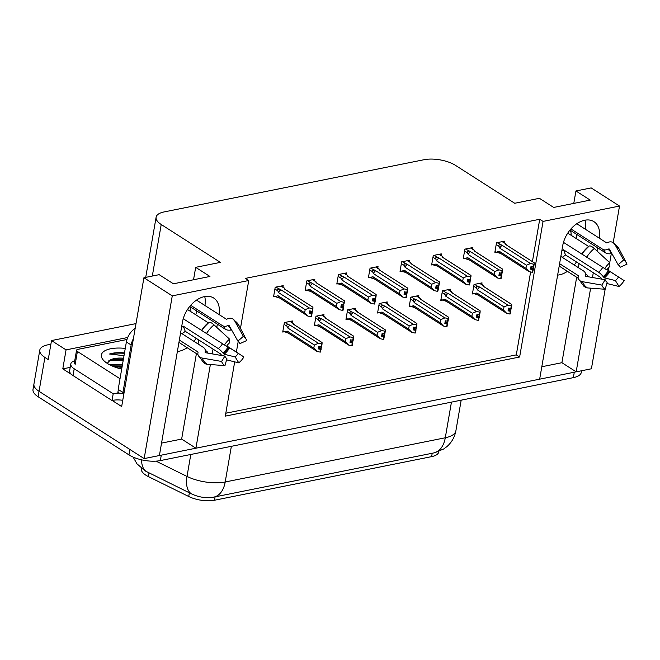 <?xml version="1.0" encoding="UTF-8"?>
<svg xmlns="http://www.w3.org/2000/svg" width="660" height="660" viewBox="0 0 660 660"><rect width="100%" height="100%" fill="white"/><g stroke="black" fill="none" stroke-linecap="round" stroke-linejoin="round"><path stroke-width="0.99" d="M187.16 347.696A24.065 15.889 -57.4 0 1 179.198 351.211A24.065 15.889 -57.4 0 1 177.375 351.466M557.634 275.096A24.065 15.889 122.6 0 0 559.457 274.84A24.065 15.889 122.6 0 0 567.418 271.334M599.263 238.144A24.065 15.889 122.6 0 0 593.959 221.669A24.065 15.889 122.6 0 0 575.487 224.672A24.065 15.889 122.6 0 0 562.724 245.602L539.657 379.17L195.921 448.206L210.375 364.526M585.189 229.136A24.065 15.889 122.6 0 0 584.983 220.192M195.921 448.206L181.648 439.073L161.543 443.108M219.013 314.515A24.065 15.889 122.6 0 0 213.7 298.031A24.065 15.889 122.6 0 0 195.236 301.042A24.065 15.889 122.6 0 0 182.474 321.973L159.398 455.54L144.161 458.601L39.047 391.322A22.564 9.108 -170.2 0 1 33.941 384.046A22.564 9.108 -170.2 0 0 39.047 391.322L129.896 449.468L128.956 454.888L38.115 396.742A22.564 9.108 -170.2 0 1 33 389.466L39.79 350.138A22.564 9.108 -170.2 0 1 47.759 344.85L50.886 344.223M605.146 289.27L591.409 368.783L576.172 371.836L590.626 288.164M541.802 366.745L561.908 362.703L576.172 371.836M71.56 374.484L62.791 368.866L70.199 367.381M234.688 361.853L225.308 416.122L519.635 357.01L543.056 221.405L619.517 206.052L591.17 187.91L575.933 190.971L590.205 200.104L553.682 207.438L539.418 198.305L514.709 203.263L455.54 165.396A22.564 9.108 9.8 0 0 424.149 159.695L164.068 211.934A22.564 9.108 9.8 0 0 156.106 217.222A22.564 9.108 9.8 0 0 161.221 224.499L220.382 262.375L195.682 267.333L209.946 276.466L173.431 283.8L159.159 274.667L143.921 277.728L121.671 406.552L112.2 400.488M136.001 323.598L51.513 340.568L66.066 349.882L127.726 337.499M66.066 349.882L62.791 368.866M51.513 340.568L48.238 359.551L44.905 357.423A22.564 9.108 -170.2 0 1 39.79 350.138M619.517 206.052L613.206 242.599M611.292 253.646L609.733 262.705M608.941 267.292L608.396 270.427M143.921 277.728L172.268 295.87L144.161 458.601M212.215 353.884L213.04 349.09M216.785 327.393L217.346 324.142M592.465 277.513L593.29 272.728M597.044 251.031L597.605 247.772M172.268 295.87L248.737 280.516L240.463 328.408M238.227 341.36L236.379 352.044M195.682 267.333L193.529 279.766M575.933 190.971L573.788 203.395M532.414 261.616L539.723 219.277L245.404 278.388L248.737 280.516M539.723 219.277L543.056 221.405M438.867 451.448L438.793 451.869A20.303 8.192 -170.2 0 1 431.623 456.629L214.5 500.239A20.303 8.192 -170.2 0 1 188.71 496.493L148.376 476.594A20.303 8.192 -170.2 0 1 141.314 468.666L141.372 468.328M225.811 413.226L516.302 354.882L530.623 271.969M516.302 354.882L519.635 357.01M504.223 242.732L504.487 241.18L496.502 242.789L494.86 252.277L496.097 252.029M472.609 249.084L472.882 247.533L464.887 249.133L463.254 258.629L464.491 258.382M409.39 261.781L409.654 260.23L401.668 261.83L400.026 271.326L401.263 271.078M377.776 268.125L378.04 266.574L370.054 268.183L368.412 277.67L369.649 277.423M346.162 274.477L346.434 272.926L338.44 274.527L336.806 284.023L338.044 283.775M314.548 280.822L314.82 279.271L306.834 280.879L305.192 290.375L306.43 290.12M440.995 255.428L441.268 253.877L433.282 255.486L431.64 264.974L432.877 264.726M282.942 287.174L283.206 285.623L275.22 287.224L273.578 296.719L274.816 296.472M481.767 284.419L482.031 282.868L474.045 284.476L472.403 293.964L473.641 293.716M450.153 290.763L450.417 289.22L442.431 290.821L440.789 300.316L442.027 300.069M386.925 303.468L387.197 301.917L379.211 303.517L377.57 313.013L378.807 312.766M355.319 309.812L355.583 308.261L347.597 309.87L345.955 319.358L347.193 319.11M323.705 316.165L323.969 314.614L315.983 316.214L314.341 325.71L315.579 325.462M418.539 297.115L418.811 295.564L410.817 297.173L409.183 306.661L410.421 306.413M292.091 322.509L292.363 320.958L284.369 322.567L282.736 332.054L283.973 331.807M561.908 362.703L576.667 277.25M578.325 267.622L579.026 263.596M574.225 264.99A24.065 15.889 122.6 0 0 576.444 261.938M181.648 439.073L196.408 353.62M198.074 343.984L198.767 339.958M196.185 338.308A24.065 15.889 -57.4 0 1 193.966 341.36M204.724 296.554A24.065 15.889 -57.4 0 1 204.93 305.498M576.089 371.786A22.564 9.108 -170.2 0 1 574.291 372.215L161.279 455.161A22.564 9.108 -170.2 0 1 159.415 455.474M144.746 470.704L191.425 493.829C198.751 497.277 206.118 498.391 213.535 497.17L432.209 453.255L431.623 456.629M451.448 402.121L445.285 437.778A30.079 12.136 9.8 0 0 455.903 430.724C454.707 437.151 451.654 442.489 446.754 446.729L443.569 449.064L433.818 452.925L213.535 497.17A26.317 16.665 -101.4 0 0 213.741 497.129A26.317 16.665 -101.4 0 0 225.209 481.981L445.285 437.778A26.317 16.665 78.6 0 1 433.818 452.925A26.317 16.665 78.6 0 1 433.62 452.966M581.592 370.755L581.32 372.347A22.564 9.108 -170.2 0 1 573.35 377.644L160.347 460.589A22.564 9.108 -170.2 0 1 128.956 454.888M314.35 345.007L318.425 343.291L322.063 343.885L321.593 346.599L318.862 346.203L318.392 348.909L320.661 349.404L320.191 352.118L317.014 351.425L288.354 333.102A5.115 3.374 122.6 0 1 287.191 331.081L313.805 348.117L314.35 345.007L287.735 327.971L286.951 326.188C286.457 324.844 286.96 324.349 288.469 324.695L284.963 322.443M320.661 349.404L320.191 352.118M282.892 331.122L288.585 333.226M284.179 331.947L287.191 331.081M293.758 323.812L293.642 324.357L322.072 342.557L322.063 343.885M318.425 343.291L289.988 325.091L288.469 324.695M318.59 347.787L321.123 349.313L320.339 351.92M318.755 346.838L321.131 348.364L321.428 346.632M317.014 351.425L313.805 348.117M321.593 343.984L321.123 346.69M287.735 327.971A5.115 3.374 -57.4 0 1 289.988 325.091M294.079 324.637A5.115 3.374 122.6 0 0 293.873 324.489A5.115 3.374 122.6 0 0 293.642 324.357M321.123 349.313L321.131 348.364M318.557 347.96L320.776 349.379M320.537 352.044L321.007 349.338M311.388 316.709L311.974 313.97L311.182 316.585M309.433 312.452L311.85 313.995M311.974 311.355L312.444 311.264L312.906 308.55L311.974 311.355L309.705 310.86L309.243 313.574L311.627 314.045L311.157 316.759L307.865 316.09L279.205 297.759A5.115 3.374 -57.4 0 1 278.041 295.746L304.656 312.782L305.192 309.664L278.578 292.627A5.115 3.374 -57.4 0 1 280.838 289.757L275.806 287.108M311.503 314.069L311.033 316.784M311.627 314.045L309.408 312.625M311.974 313.97L312.279 311.297M309.598 311.503L311.982 313.022M280.83 286.102L284.311 288.065L285.186 289.443M284.336 288.346L284.493 289.022A5.115 3.374 -57.4 0 1 284.716 289.146A5.115 3.374 -57.4 0 1 284.93 289.303M284.493 289.022L312.856 307.172M312.923 307.213L312.906 308.55M278.578 292.627L277.802 290.854C277.299 289.509 277.81 289.014 279.312 289.352M305.192 309.664L309.268 307.948L280.838 289.757M312.444 308.641L309.268 307.948M307.865 316.09L304.656 312.782M278.041 295.746L275.03 296.604L279.436 297.891A5.115 3.374 -57.4 0 1 279.205 297.759M275.03 296.604L273.743 295.779M345.955 338.654L350.031 336.938L353.677 337.54L353.207 340.246L350.476 339.85L350.006 342.565L352.267 343.06L351.805 345.766L348.628 345.073L319.968 326.75A5.115 3.374 122.6 0 1 318.805 324.736L345.419 341.773L345.955 338.654L319.341 321.618L318.565 319.836C318.07 318.5 318.574 318.004 320.084 318.343L316.569 316.099M352.267 343.06L351.805 345.766M314.507 324.769L320.199 326.882M315.793 325.594L318.805 324.736M325.949 318.433L325.083 317.056L325.256 318.013L353.686 336.204L353.677 337.54M350.031 336.938L321.601 318.739L320.084 318.343M350.204 341.443L352.737 342.961L351.953 345.568M350.361 340.486L352.745 342.012L353.042 340.279M348.628 345.073L345.419 341.773M353.207 337.631L352.737 340.346M319.341 321.618A5.115 3.374 -57.4 0 1 321.601 318.739M325.693 318.293A5.115 3.374 122.6 0 0 325.479 318.137A5.115 3.374 122.6 0 0 325.256 318.013M352.737 342.961L352.745 342.012M350.171 341.616L352.39 343.035M352.151 345.7L352.621 342.986M377.57 332.31L381.645 330.594L385.283 331.188L384.821 333.902L382.09 333.498L381.62 336.212L383.881 336.707L383.411 339.421L380.242 338.728L351.582 320.405A5.115 3.374 122.6 0 1 350.419 318.384L377.033 335.42L377.57 332.31L350.955 315.274L350.179 313.492C349.676 312.147 350.188 311.652 351.689 311.998L348.183 309.746M383.881 336.707L383.411 339.421M346.12 318.425L351.813 320.529M347.408 319.25L350.419 318.384M357.563 312.089L356.689 310.703L356.87 311.66L385.3 329.86L385.283 331.188M381.645 330.594L353.215 312.394L351.689 311.998M381.81 335.09L384.351 336.616L383.559 339.224M381.975 334.141L384.359 335.668L384.656 333.935M380.242 338.728L377.033 335.42M384.821 331.287L384.351 333.993M350.955 315.274A5.115 3.374 -57.4 0 1 353.215 312.394M357.308 311.941A5.115 3.374 122.6 0 0 357.093 311.784A5.115 3.374 122.6 0 0 356.87 311.66M384.351 336.616L384.359 335.668M381.785 335.263L384.004 336.683M383.765 339.347L384.227 336.641M409.183 325.957L413.259 324.241L416.897 324.844L416.427 327.55L413.696 327.154L413.226 329.868L415.495 330.363L415.024 333.069L411.848 332.376L383.196 314.053A5.115 3.374 122.6 0 1 382.024 312.04L408.647 329.076L409.183 325.957L382.569 308.921L381.793 307.139C381.29 305.803 381.793 305.299 383.303 305.646L379.797 303.402M415.495 330.363L415.024 333.069M377.726 312.073L383.419 314.185M379.013 312.898L382.024 312.04M388.591 304.763L388.476 305.308L416.905 323.507L416.897 324.844M413.259 324.241L384.829 306.042L383.303 305.646M413.424 328.738L415.965 330.264L415.173 332.871M413.589 327.789L415.965 329.315L416.27 327.583M411.848 332.376L408.647 329.076M416.427 324.935L415.965 327.649M382.569 308.921A5.115 3.374 -57.4 0 1 384.829 306.042M388.921 305.596A5.115 3.374 122.6 0 0 388.707 305.44A5.115 3.374 122.6 0 0 388.476 305.308M415.965 330.264L415.965 329.315M413.391 328.911L415.61 330.338M415.371 333.003L415.841 330.289M342.994 310.365L343.588 307.626L342.796 310.233M341.047 306.1L343.464 307.651M343.588 305.011L344.52 302.197L344.05 302.296L343.588 305.011L341.319 304.516L340.849 307.222L343.233 307.692L342.771 310.406L339.471 309.738L310.819 291.415A5.115 3.374 -57.4 0 1 309.647 289.393L336.27 306.43L336.806 303.32L310.192 286.283A5.115 3.374 -57.4 0 1 312.452 283.404L307.42 280.764M343.117 307.717L342.647 310.431M343.233 307.692L341.014 306.273M343.588 307.626L343.893 304.945M341.212 305.151L343.588 306.677M312.444 279.749L315.925 281.713L316.8 283.099M315.95 282.001L316.099 282.67A5.115 3.374 -57.4 0 1 316.33 282.802A5.115 3.374 -57.4 0 1 316.544 282.95M316.099 282.67L344.462 300.828M344.528 300.869L344.52 302.197M310.192 286.283L309.416 284.501C308.913 283.165 309.416 282.661 310.926 283.008M336.806 303.32L340.882 301.603L312.452 283.404M344.05 302.296L340.882 301.603M339.471 309.738L336.27 306.43M309.647 289.393L306.636 290.26L311.041 291.538A5.115 3.374 -57.4 0 1 310.819 291.415M306.636 290.26L305.349 289.435M374.608 304.012L375.193 301.274L374.41 303.889M372.661 299.755L375.078 301.298M375.193 298.658L375.664 298.567L376.134 295.853L375.664 295.944L375.193 298.658L372.933 298.163L372.463 300.877L374.847 301.348L374.377 304.062L371.085 303.394L342.424 285.062A5.115 3.374 -57.4 0 1 341.261 283.049L367.876 300.085L368.42 296.967L341.798 279.931A5.115 3.374 -57.4 0 1 344.058 277.06L339.034 274.411M374.731 301.373L374.261 304.078M374.847 301.348L372.628 299.929M375.193 301.274L375.499 298.6M372.826 298.798L375.202 300.325M344.05 273.405L347.539 275.368L348.406 276.746M347.564 275.649L347.713 276.325A5.115 3.374 -57.4 0 1 347.944 276.449A5.115 3.374 -57.4 0 1 348.15 276.606M347.713 276.325L376.076 294.475M376.142 294.517L376.134 295.853M341.798 279.931L341.022 278.157C340.527 276.812 341.03 276.317 342.54 276.655M368.42 296.967L372.487 295.251L344.058 277.06M375.664 295.944L372.487 295.251M371.085 303.394L367.876 300.085M341.261 283.049L338.25 283.907L342.655 285.194A5.115 3.374 -57.4 0 1 342.424 285.062M338.25 283.907L336.963 283.082M406.222 297.66L406.808 294.929L406.024 297.536M404.266 293.403L406.692 294.954M406.808 292.306L407.278 292.215L407.748 289.501L407.278 289.6L406.808 292.306L404.547 291.819L404.077 294.525L406.461 294.995L405.991 297.709L402.699 297.041L374.038 278.718A5.115 3.374 -57.4 0 1 372.875 276.697L399.49 293.733L400.026 290.623L373.411 273.587A5.115 3.374 -57.4 0 1 375.672 270.707L370.639 268.067M406.337 295.02L405.875 297.734M406.461 294.995L404.242 293.576M406.808 294.929L407.113 292.248M404.432 292.454L406.816 293.98M375.664 267.052L379.442 269.428M379.17 269.305L379.327 269.973A5.115 3.374 -57.4 0 1 379.549 270.105A5.115 3.374 -57.4 0 1 379.764 270.253M379.327 269.973L407.69 288.131M407.756 288.173L407.748 289.501M373.411 273.587L372.636 271.804C372.141 270.46 372.644 269.965 374.154 270.311M400.026 290.623L404.101 288.907L375.672 270.707M407.278 289.6L404.101 288.907M402.699 297.041L399.49 293.733M372.875 276.697L369.864 277.563L374.269 278.842A5.115 3.374 -57.4 0 1 374.038 278.718M369.864 277.563L368.577 276.738M437.827 291.316L438.421 288.577L437.63 291.192M435.88 287.059L438.298 288.601M438.421 285.962L438.892 285.871L439.354 283.156L438.421 285.962L436.153 285.466L435.691 288.181L438.075 288.651L437.605 291.357L434.313 290.689L405.652 272.365A5.115 3.374 -57.4 0 1 404.489 270.352L431.104 287.389L431.64 284.27L405.025 267.234A5.115 3.374 -57.4 0 1 407.286 264.355L402.253 261.715M437.951 288.676L437.481 291.382M438.075 288.651L435.856 287.232M438.421 288.577L438.727 285.896M436.045 286.102L438.43 287.628M407.278 260.708L410.759 262.672L411.634 264.049M410.784 262.952L410.933 263.629A5.115 3.374 -57.4 0 1 411.163 263.752A5.115 3.374 -57.4 0 1 411.378 263.909M410.933 263.629L439.296 281.779M439.37 281.82L439.354 283.156M405.025 267.234L404.25 265.46C403.747 264.115 404.258 263.612 405.76 263.959M431.64 284.27L435.715 282.554L407.286 264.355M438.892 283.247L435.715 282.554M434.313 290.689L431.104 287.389M404.489 270.352L401.478 271.21L405.875 272.498A5.115 3.374 -57.4 0 1 405.652 272.365M401.478 271.21L400.191 270.385M570.941 228.946L602.53 249.158A8.275 6.212 -58.5 0 0 602.605 249.208A8.275 6.212 -58.5 0 0 607.885 249.323L608.718 248.96A0.751 0.561 121.5 0 1 609.353 249.133L618.139 264.759L623.626 259.99L614.839 244.357A8.275 6.212 -58.5 0 0 613.132 242.558A8.275 6.212 -58.5 0 0 607.852 242.443L607.018 242.806A0.751 0.561 121.5 0 1 606.532 242.797L576.774 223.748L606.565 242.814M576.073 238.466A22.564 14.899 122.6 0 0 576.832 234.482M607.027 269.651L624.162 280.607L607.068 269.585M562.213 257.309A22.564 14.899 122.6 0 0 565.521 254.95L600.559 277.373L601.615 278.57A8.275 2.698 -129.7 0 0 602.135 279.205M559.606 263.678L578.127 275.534A0.751 0.511 158.7 0 1 578.292 275.913L578.177 276.647A8.275 5.593 -21.3 0 0 578.374 278.8A8.275 5.593 -21.3 0 0 582.45 281.688L601.854 285.087L605.154 279.733L585.75 276.334A0.751 0.511 158.7 0 1 585.362 275.88L585.486 275.146A8.275 5.593 -21.3 0 0 585.288 272.984A8.275 5.593 -21.3 0 0 583.588 270.988L560.851 256.435M604.692 268.661A17.3 11.426 -57.4 0 1 609.799 262.762L609.898 266.417A10.321 6.814 -57.4 0 0 606.845 269.932L563.475 242.36M567.748 233.137L588.679 246.493M611.837 253.547L611.35 253.638A8.275 5.593 158.7 0 1 605.459 252.805L570.421 230.381A15.04 9.933 -57.4 0 1 571.114 235.298M618.461 277.06A10.321 6.814 -57.4 0 1 615.409 280.574L604.395 277.868L603.174 276.598A8.275 2.698 -129.7 0 0 598.546 272.217L563.508 249.793A15.04 9.933 -57.4 0 1 561.784 251.064M586.361 274.527L586.525 274.626A8.275 6.212 121.5 0 1 588.365 276.796M586.055 256.699L588.406 258.241M618.139 264.759A10.321 6.814 -57.4 0 1 619.88 266.665A10.321 6.814 -57.4 0 1 620.153 267.259L619.55 266.104M601.854 285.087A17.3 11.426 -57.4 0 0 605.22 289.278L607.159 282.233A10.321 6.814 -57.4 0 1 605.154 279.733M623.626 259.99A17.3 11.426 -57.4 0 1 626.546 263.183A17.3 11.426 -57.4 0 1 627 264.182L620.153 267.259M624.162 280.607A17.3 11.426 -57.4 0 1 619.047 286.498L615.409 280.574M582.038 254.257A23.57 15.568 -57.4 0 1 584.941 250.28A23.57 15.568 -57.4 0 1 589.009 246.229A8.275 2.698 50.3 0 1 589.091 246.147A8.275 2.698 50.3 0 1 594.28 248.49L609.799 262.762M605.22 289.278L587.466 287.917A8.275 6.212 121.5 0 1 585.28 287.224L583.927 286.3L578.374 278.8M606.862 283.313A8.275 2.698 -129.7 0 0 608.033 283.792L619.047 286.498M565.521 254.95L563.508 249.793M190.682 305.308L222.272 325.528A8.275 6.212 -58.5 0 0 222.346 325.578A8.275 6.212 -58.5 0 0 227.634 325.693L228.467 325.322A0.751 0.561 121.5 0 1 229.102 325.504L237.889 341.129L243.375 336.352L234.589 320.727A8.275 6.212 -58.5 0 0 232.881 318.928A8.275 6.212 -58.5 0 0 227.601 318.805L226.76 319.176A0.751 0.561 121.5 0 1 226.273 319.159L196.515 300.118M195.814 314.837A22.564 14.899 122.6 0 0 196.573 310.843M226.776 346.013L243.911 356.977L226.817 345.955M181.962 333.671A22.564 14.899 122.6 0 0 185.27 331.32L220.3 353.743L221.356 354.94A8.275 2.698 -129.7 0 0 221.875 355.575M179.347 340.048L197.868 351.904A0.751 0.511 158.7 0 1 198.041 352.275L197.917 353.017A8.275 5.593 -21.3 0 0 198.124 355.171A8.275 5.593 -21.3 0 0 202.199 358.058L221.595 361.457L224.895 356.103L205.499 352.704A0.751 0.511 158.7 0 1 205.112 352.242L205.235 351.508A8.275 5.593 -21.3 0 0 205.029 349.354A8.275 5.593 -21.3 0 0 203.338 347.358L180.601 332.805M224.433 345.023A17.3 11.426 -57.4 0 1 229.548 339.133L229.639 342.787A10.321 6.814 -57.4 0 0 226.586 346.302L183.224 318.73M187.498 309.507L208.42 322.864M231.586 329.909L231.099 330A8.275 5.593 158.7 0 1 225.2 329.175L190.171 306.743A15.04 9.933 -57.4 0 1 190.864 311.66M238.202 353.43A10.321 6.814 -57.4 0 1 235.158 356.945L224.136 354.23L222.923 352.96A8.275 2.698 -129.7 0 0 218.287 348.579L183.257 326.155A15.04 9.933 -57.4 0 1 181.525 327.434M206.11 350.897L206.267 350.996A8.275 6.212 121.5 0 1 208.106 353.158M205.804 333.069L208.148 334.612M237.889 341.129A10.321 6.814 -57.4 0 1 239.629 343.035A10.321 6.814 -57.4 0 1 239.902 343.629L239.291 342.474M221.595 361.457A17.3 11.426 -57.4 0 0 224.969 365.648L226.908 358.603A10.321 6.814 -57.4 0 1 224.895 356.103M243.375 336.352A17.3 11.426 -57.4 0 1 246.296 339.545A17.3 11.426 -57.4 0 1 246.741 340.543L239.902 343.629M243.911 356.977A17.3 11.426 -57.4 0 1 238.796 362.868L235.158 356.945M204.641 326.708A22.811 15.065 -57.4 0 0 204.592 326.766A22.811 15.065 -57.4 0 0 201.787 330.611L201.787 330.611A23.57 15.568 -57.4 0 1 204.691 326.65A23.57 15.568 -57.4 0 1 208.758 322.591A8.275 2.698 50.3 0 1 208.84 322.517A8.275 2.698 50.3 0 1 214.022 324.86L229.548 339.133M224.969 365.648L207.215 364.287A8.275 6.212 121.5 0 1 205.021 363.594L203.668 362.662L198.124 355.171M226.611 359.683A8.275 2.698 -129.7 0 0 227.774 360.154L238.796 362.868M133.402 338.662A15.04 9.933 122.6 0 0 131.134 344.99L122.942 392.452A15.04 9.933 -57.4 0 1 124.138 392.279M135.193 328.259A15.04 9.933 122.6 0 0 126.382 341.946L118.181 389.408L122.942 392.452M73.037 375.565L74.209 368.783A15.04 6.072 -170.2 0 1 70.793 363.932L69.622 370.714A15.04 6.072 9.8 0 0 73.037 375.565L112.035 400.529A15.04 6.072 -170.2 0 1 122.752 400.307M70.793 363.932A15.04 6.072 -170.2 0 1 74.737 360.748M112.035 400.529L113.206 393.748A15.04 6.072 -170.2 0 1 119.559 393.129M122.95 393.393A15.04 6.072 -170.2 0 1 123.923 393.525M74.209 368.783L113.206 393.748M185.27 331.32L183.257 326.155M121.688 369.105A26.317 10.618 -170.2 0 1 107.365 363.437A26.317 10.618 -170.2 0 1 103.265 360.022A26.317 10.618 -170.2 0 1 125.268 348.406M122.24 365.945L111.952 365.879M122.529 364.246L109.799 364.84M123.412 359.164L113.404 359.048L110.542 359.807L107.233 363.346M123.569 358.223A18.802 7.59 9.8 0 0 110.542 359.807M120.029 378.741L77.401 351.458A3.762 1.518 -170.2 0 1 76.552 350.245A3.762 1.518 -170.2 0 1 77.88 349.363L126.976 339.496M123.263 392.386L123.098 393.36A3.762 1.518 -170.2 0 1 117.868 392.411L118.363 389.524M124.905 352.951C118.734 352.316 113.619 352.671 109.56 354.016L124.006 355.69M122.149 366.448L112.167 365.978M123.321 359.667L112.167 359.296M122.001 367.298L114.015 366.745M123.172 360.517L108.859 360.673M124.344 353.735L109.56 354.016M440.797 319.613L444.865 317.897L448.511 318.491L448.041 321.205L445.31 320.801L444.84 323.515L447.109 324.01L446.638 326.725L443.462 326.032L414.802 307.709A5.115 3.374 122.6 0 1 413.638 305.687L440.253 322.724L440.797 319.613L414.175 302.577L413.399 300.795C412.904 299.45 413.407 298.955 414.917 299.302L411.411 297.049M447.109 324.01L446.638 326.725M409.34 305.728L415.033 307.832M410.627 306.545L413.638 305.687M420.783 299.392L419.917 298.007L420.09 298.963L448.519 317.163L448.511 318.491M444.865 317.897L416.435 299.698L414.917 299.302M445.038 322.393L447.571 323.92L446.787 326.527M445.203 321.445L447.579 322.963L447.876 321.238M443.462 326.032L440.253 322.724M448.041 318.59L447.571 321.296M414.175 302.577A5.115 3.374 -57.4 0 1 416.435 299.698M420.527 299.244A5.115 3.374 122.6 0 0 420.321 299.087A5.115 3.374 122.6 0 0 420.09 298.963M447.571 323.92L447.579 322.963M448.519 317.163L420.321 299.087M445.005 322.567L447.224 323.986M446.985 326.65L447.455 323.945M472.403 313.261L476.479 311.545L480.125 312.147L479.655 314.853L476.924 314.457L476.454 317.171L478.714 317.658L478.252 320.372L475.076 319.679L446.416 301.356A5.115 3.374 122.6 0 1 445.252 299.343L471.867 316.379L472.403 313.261L445.789 296.224L445.013 294.442C444.518 293.106 445.021 292.603 446.531 292.949L443.017 290.705M478.714 317.658L478.252 320.372M440.954 299.376L446.647 301.488M442.241 300.201L445.252 299.343M452.397 293.04L451.531 291.662L451.704 292.611L480.133 310.81L480.125 312.147M476.479 311.545L448.049 293.345L446.531 292.949M476.644 316.041L479.185 317.567L478.401 320.174M476.809 315.092L479.193 316.618L479.49 314.886M475.076 319.679L471.867 316.379M479.655 312.238L479.185 314.952M445.789 296.224A5.115 3.374 -57.4 0 1 448.049 293.345M452.141 292.9A5.115 3.374 122.6 0 0 451.927 292.743A5.115 3.374 122.6 0 0 451.704 292.611M479.185 317.567L479.193 316.618M476.619 316.214L478.838 317.641M478.599 320.306L479.069 317.592M504.017 306.908L508.093 305.2L511.731 305.795L511.269 308.509L508.53 308.104L508.068 310.819L510.329 311.314L509.858 314.028L506.69 313.335L478.03 295.003A5.115 3.374 122.6 0 1 476.866 292.99L503.481 310.027L504.017 306.908L477.403 289.872L476.627 288.098C476.124 286.753 476.635 286.259 478.137 286.597L474.631 284.353M510.329 311.314L509.858 314.028M472.568 293.032L478.252 295.135M473.855 293.849L476.866 292.99M483.433 285.722L483.31 286.267L511.747 304.466L511.731 305.795M508.093 305.2L479.663 287.001L478.137 286.597M508.258 309.697L510.799 311.223L510.007 313.83M508.423 308.748L510.807 310.266L511.104 308.542M506.69 313.335L503.481 310.027M511.269 305.885L510.799 308.599M477.403 289.872A5.115 3.374 -57.4 0 1 479.663 287.001M483.755 286.547A5.115 3.374 122.6 0 0 483.541 286.39A5.115 3.374 122.6 0 0 483.31 286.267M510.799 311.223L510.807 310.266M508.233 309.87L510.452 311.289M510.205 313.954L510.675 311.239M469.441 284.963L470.035 282.233L469.243 284.839M467.494 280.706L469.912 282.257M470.035 279.609L470.968 276.804L470.497 276.903L470.035 279.609L467.767 279.114L467.296 281.828L469.681 282.298L469.219 285.013L465.919 284.344L437.266 266.021A5.115 3.374 -57.4 0 1 436.095 264L462.718 281.036L463.254 277.926L436.639 260.89A5.115 3.374 -57.4 0 1 438.9 258.01L433.867 255.362M469.565 282.323L469.095 285.037M469.681 282.298L467.462 280.879M470.035 282.233L470.341 279.551M467.659 279.757L470.035 281.284M438.883 254.356L442.373 256.319L443.248 257.705M442.398 256.6L442.546 257.276A5.115 3.374 -57.4 0 1 442.778 257.408A5.115 3.374 -57.4 0 1 442.992 257.557M442.546 257.276L470.91 275.435M470.976 275.476L470.968 276.804M436.639 260.89L435.856 259.108C435.361 257.763 435.864 257.268 437.374 257.614M463.254 277.926L467.329 276.21L438.9 258.01M470.497 276.903L467.329 276.21M465.919 284.344L462.718 281.036M436.095 264L433.084 264.866L437.489 266.145A5.115 3.374 -57.4 0 1 437.266 266.021M433.084 264.866L431.797 264.041M501.055 278.619L501.641 275.88L500.858 278.487M499.108 274.362L501.526 275.905M501.641 273.265L502.111 273.166L502.582 270.46L502.111 270.55L501.641 273.265L499.381 272.77L498.91 275.484L501.295 275.954L500.824 278.66L497.533 277.992L468.872 259.669A5.115 3.374 -57.4 0 1 467.709 257.656L494.323 274.692L494.868 271.573L468.245 254.537A5.115 3.374 -57.4 0 1 470.506 251.658L465.481 249.018M501.179 275.979L500.709 278.685M501.295 275.954L499.076 274.527M501.641 275.88L501.946 273.199M499.273 273.405L501.649 274.931M470.497 248.011L473.987 249.975L474.853 251.353M474.004 250.255L474.16 250.932A5.115 3.374 -57.4 0 1 474.391 251.056A5.115 3.374 -57.4 0 1 474.598 251.212M474.16 250.932L502.524 269.082M502.59 269.123L502.582 270.46M468.245 254.537L467.47 252.755C466.975 251.419 467.478 250.915 468.988 251.262M494.868 271.573L498.935 269.858L470.506 251.658M502.111 270.55L498.935 269.858M497.533 277.992L494.323 274.692M467.709 257.656L464.698 258.514L469.103 259.801A5.115 3.374 -57.4 0 1 468.872 259.669M464.698 258.514L463.411 257.689M532.669 272.266L533.255 269.536L532.471 272.143M530.714 268.01L533.131 269.56M533.255 266.912L533.726 266.822L534.196 264.107L533.726 264.206L533.255 266.912L530.995 266.417L530.524 269.132L532.909 269.602L532.438 272.316L529.147 271.648L500.486 253.325A5.115 3.374 -57.4 0 1 499.323 251.303L525.938 268.339L526.474 265.229L499.859 248.193A5.115 3.374 -57.4 0 1 502.12 245.314L497.087 242.665M532.785 269.626L532.315 272.341M532.909 269.602L530.689 268.183M533.255 269.536L533.56 266.854M530.879 267.061L533.264 268.579M502.111 241.659L505.601 243.623L506.467 245.008M505.618 243.903L505.774 244.579A5.115 3.374 -57.4 0 1 505.997 244.703A5.115 3.374 -57.4 0 1 506.212 244.86M505.774 244.579L534.138 262.738M534.204 262.779L534.196 264.107M499.859 248.193L499.084 246.411C498.589 245.066 499.092 244.571 500.602 244.918M526.474 265.229L530.549 263.513L502.12 245.314M533.726 264.206L530.549 263.513M529.147 271.648L525.938 268.339M499.323 251.303L496.312 252.169L500.717 253.448A5.115 3.374 -57.4 0 1 500.486 253.325M496.312 252.169L495.025 251.345M44.905 357.423L38.115 396.742M161.221 224.499L152.311 276.045M188.71 496.493L189.354 492.797M214.5 500.239L215.086 496.856M148.376 476.594L149.011 472.898M191.425 493.829A26.317 14.223 -63.7 0 1 187.011 476.429A30.079 12.136 9.8 0 0 225.209 481.981L231.363 446.325M155.999 461.134L187.011 476.429L190.798 454.468M146.545 471.71A26.317 14.223 -63.7 0 1 141.57 459.83M573.35 377.644L574.291 372.215M160.347 460.589L161.279 455.161M286.951 326.188L284.064 324.34M289.979 321.436L293.494 323.68M277.802 290.854L274.915 289.006M318.565 319.836L315.678 317.988M321.593 315.092L325.099 317.336M350.179 313.492L347.292 311.644M353.207 308.74L356.713 310.984M381.793 307.139L378.898 305.291M384.821 302.396L388.327 304.639M309.416 284.501L306.521 282.653M341.022 278.157L338.135 276.309M372.636 271.804L369.748 269.957M404.25 265.46L401.362 263.604M581.823 254.1A22.564 14.899 -57.4 0 1 588.497 246.419M602.605 249.208L602.63 249.224A15.04 9.933 -57.4 0 1 602.63 249.224A15.04 9.933 -57.4 0 1 605.459 252.805M602.77 267.44A15.04 9.933 -57.4 0 1 598.546 272.217M586.525 274.626A15.04 9.933 -57.4 0 1 586.418 274.56L585.288 272.984M607.885 249.323A17.787 11.748 -57.4 0 1 611.35 253.638M586.072 276.391A17.787 11.748 -57.4 0 1 585.486 275.146M608.438 270.534A17.787 11.748 -57.4 0 1 603.174 276.598M608.718 248.96A18.554 12.251 -57.4 0 1 609.617 249.596M609.295 271.07A18.554 12.251 -57.4 0 1 603.809 277.39M609.939 271.483A18.744 12.383 -57.4 0 1 604.395 277.868M586.674 257.251A25.723 16.987 -57.4 0 1 594.28 248.49M614.839 244.357A25.723 16.987 -57.4 0 1 619.187 249.109L626.546 263.183M587.466 287.917A25.723 16.987 -57.4 0 1 582.45 281.688M582.038 254.24A22.811 15.065 -57.4 0 1 584.842 250.396A22.811 15.065 -57.4 0 1 584.892 250.338M201.572 330.47A22.564 14.899 -57.4 0 1 208.238 322.781M222.346 325.578L222.379 325.594A15.04 9.933 -57.4 0 1 222.379 325.594A15.04 9.933 -57.4 0 1 225.2 329.175M222.511 343.81A15.04 9.933 -57.4 0 1 218.287 348.579M206.267 350.996A15.04 9.933 -57.4 0 1 206.159 350.93L205.029 349.354M227.634 325.693A17.787 11.748 -57.4 0 1 231.099 330M205.821 352.762A17.787 11.748 -57.4 0 1 205.235 351.508M228.178 346.904A17.787 11.748 -57.4 0 1 222.923 352.96M228.467 325.322A18.554 12.251 -57.4 0 1 229.358 325.966M229.036 347.44A18.554 12.251 -57.4 0 1 223.559 353.76M229.68 347.845A18.744 12.383 -57.4 0 1 224.136 354.23M206.423 333.622A25.723 16.987 -57.4 0 1 214.022 324.86M234.589 320.727A25.723 16.987 -57.4 0 1 238.928 325.471L246.296 339.545M207.215 364.287A25.723 16.987 -57.4 0 1 202.199 358.058M126.382 341.946L131.134 344.99M77.401 351.458L75.058 365.013M413.399 300.795L410.512 298.947M416.427 296.043L419.941 298.287M445.013 294.442L442.126 292.594M448.041 289.699L451.547 291.943M476.627 288.098L473.74 286.25M479.655 283.346L483.161 285.59M435.856 259.108L432.968 257.26M467.47 252.755L464.582 250.907M499.084 246.411L496.196 244.563M156.106 217.222L145.72 277.373M145.381 471.1L136.991 463.84L133.114 457.083M455.903 430.724L461.183 400.166M293.477 323.392L290.317 321.37M294.335 324.786L293.766 323.804M293.873 324.489L322.039 342.515M284.32 288.057L281.16 286.036M284.716 289.146L312.889 307.18M325.083 317.048L321.923 315.026M325.479 318.137L353.653 336.171M356.697 310.695L353.537 308.674M357.093 311.784L385.267 329.818M388.311 304.351L385.151 302.329M389.177 305.737L388.6 304.763M388.707 305.44L416.881 323.474M315.934 281.704L312.774 279.683M316.33 282.802L344.503 300.828M347.548 275.36L344.388 273.339M347.944 276.449L376.109 294.484M379.153 269.008L375.994 266.986M380.02 270.402L379.45 269.42M379.549 270.105L407.723 288.131M410.767 262.663L407.608 260.642M411.163 263.752L439.337 281.787M559.193 266.062L578.201 278.239M589.091 246.147L584.842 250.396M613.132 242.558L619.187 249.109M196.515 300.11L226.306 319.184M178.934 342.433L197.95 354.601M208.84 322.517L204.592 326.766M232.881 318.928L238.928 325.471M76.552 350.245L74.209 363.8M419.925 297.998L416.765 295.977M451.531 291.654L448.371 289.625M451.927 292.743L480.101 310.777M483.145 285.301L479.985 283.28M484.011 286.696L483.442 285.714M483.541 286.39L511.714 304.425M442.382 256.311L439.222 254.29M442.778 257.408L470.951 275.435M473.987 249.967L470.836 247.946M474.391 251.056L502.557 269.09M505.601 243.614L502.441 241.593M505.997 244.703L534.171 262.738"/></g></svg>

